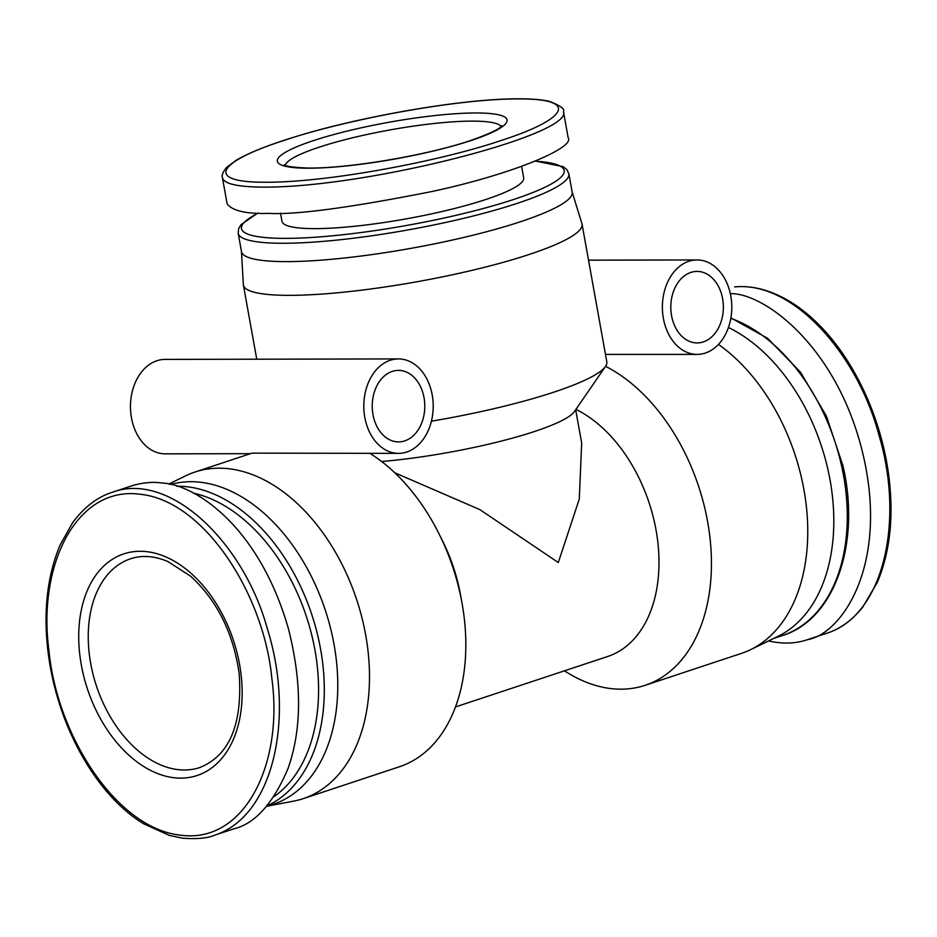 <?xml version="1.0" encoding="UTF-8"?>
<svg xmlns="http://www.w3.org/2000/svg" width="937" height="937" viewBox="0 0 937 937"><rect width="100%" height="100%" fill="white"/><g stroke="black" fill="none" stroke-linecap="round" stroke-linejoin="round"><path stroke-width="1.41" d="M241.453 251.362L243.351 284.579A172.033 27.431 -10.2 0 0 243.409 285.106A172.033 27.431 -10.2 0 0 417.586 281.639A172.033 27.431 -10.2 0 0 582.053 224.177A172.033 27.431 -10.2 0 0 581.924 223.662L572.12 191.862M431.418 421.205A172.033 27.431 -10.2 0 0 605.501 366.426A172.033 27.431 -10.2 0 0 606.813 361.834L582.053 224.177M718.456 344.418A172.033 113.4 71.7 0 1 806.488 507.585A172.033 113.4 71.7 0 1 750.642 649.634A172.033 113.4 71.7 0 1 741.413 653.394L645.101 685.322A172.033 113.4 71.7 0 1 564.437 670.833M605.478 354.42L697.187 354.397A47.225 34.704 89.9 0 0 731.797 307.102A47.225 34.704 89.9 0 0 696.987 259.947A47.225 34.704 89.9 0 0 663.373 318.346A47.225 34.704 89.9 0 0 697.187 354.397M605.571 366.32A172.033 113.4 71.7 0 1 709.672 535.144A172.033 113.4 71.7 0 1 645.101 685.322M381.64 461.519A132.902 21.2 -10.2 0 0 574.358 411.636L605.501 366.426M394.758 472.763L479.861 509.611L558.3 562.54L579.277 499.046L581.678 443.06L575.681 409.727M575.915 409.387A132.902 87.609 71.7 0 1 657.516 539.56A132.902 87.609 71.7 0 1 607.738 656.474L455.523 706.931M370.021 453.426A172.033 113.4 71.7 0 1 439.207 534.207L442.908 541.656A132.902 87.609 71.7 0 1 460.489 594.714L461.976 602.889A172.033 113.4 71.7 0 1 399.49 766.735L303.178 798.664A172.033 113.4 71.7 0 1 293.527 801.158L268.392 805.925M238.197 233.266L241.5 251.62A167.992 26.786 -10.2 0 0 343.774 258.073A167.992 26.786 -10.2 0 0 520.761 221.636A167.992 26.786 -10.2 0 0 572.167 192.12L568.864 173.767A167.992 26.786 169.8 0 1 517.458 203.282A167.992 26.786 169.8 0 1 340.471 239.72A167.992 26.786 169.8 0 1 238.197 233.266L238.63 228.675L241.02 224.669L257.698 213.132M439.207 534.207A172.033 113.4 71.7 0 1 461.976 602.889M168.613 484.124L185.69 475.82A172.033 113.4 71.7 0 1 194.908 472.061A172.033 113.4 71.7 0 1 356.681 599.68A172.033 113.4 71.7 0 1 303.178 798.664M398.6 453.367A47.225 34.704 -90.1 0 1 364.798 417.316A47.225 34.704 -90.1 0 1 398.412 358.918A47.225 34.704 -90.1 0 1 433.21 406.072A47.225 34.704 -90.1 0 1 398.6 453.367L251.994 453.145L194.908 472.061M728.436 327.481A167.992 110.73 71.7 0 1 828.261 471.03A167.992 110.73 71.7 0 1 778.05 636.305L750.642 649.634M170.429 484.523A167.992 110.73 71.7 0 1 336.266 659.507A167.992 110.73 71.7 0 1 273.007 804.391L266.366 806.593M250.366 453.672L165.263 453.848A47.225 34.704 -90.1 0 1 131.461 417.797A47.225 34.704 -90.1 0 1 165.076 359.398L398.412 358.918M372.985 414.611A35.758 26.283 -90.1 0 1 398.436 370.384A35.758 26.283 -90.1 0 1 424.789 406.096A35.758 26.283 -90.1 0 1 398.576 441.901A35.758 26.283 -90.1 0 1 372.985 414.611M671.56 315.628A35.758 26.283 89.9 0 0 697.163 342.93A35.758 26.283 89.9 0 0 723.364 307.113A35.758 26.283 89.9 0 0 697.011 271.414A35.758 26.283 89.9 0 0 671.56 315.628M180.255 835.136C244.135 844.237 283.595 764.545 271.894 678.798C263.941 593.683 203.938 500.897 140.585 494.326C76.658 485.214 37.339 565.034 48.947 650.501C56.97 735.791 116.645 828.331 180.255 835.136M233.723 828.858C254.841 823.846 272.89 803.852 287.893 768.867C301.913 729.49 302.089 682.804 288.444 628.774C257.98 522.893 192.179 483.996 162.312 483.07C152.813 481.618 142.518 482.567 131.438 485.928L112.182 492.312C169.784 470.807 243.971 542.617 267.42 629.043C295.014 716.84 273.991 816.326 214.468 835.242L233.723 828.858M730.333 293.644C764.287 292.754 838.709 347.252 863.633 456.987C888.44 566.838 840.957 634.302 807.553 639.631C795.818 643.707 782.805 644.141 768.504 640.943M521.616 166.399L523.666 177.831A122.782 19.583 169.8 0 1 486.092 199.405A122.782 19.583 169.8 0 1 356.728 226.04A122.782 19.583 169.8 0 1 281.978 221.319L280.503 213.144M266.518 182.246C328.255 182.387 440.121 161.293 501.494 140.374C566.393 119.503 581.233 98.444 517.868 98.924C456.096 98.783 344.266 119.913 283.033 140.749C218.063 161.668 203.095 182.668 266.518 182.246M269.048 213.367C296.033 214.936 350.239 207.674 431.676 191.57C512.89 174.212 575.482 147.554 568.15 137.68L563.43 111.468C574.264 133.909 370.162 187.318 264.339 187.142C237.647 187.025 223.662 183.839 222.397 177.585L227.117 203.797C232.317 210.884 246.29 214.069 269.048 213.367M199.85 767.52A109.969 72.489 71.7 0 1 90.666 663.291A109.969 72.489 71.7 0 1 130.641 558.757C142.084 554.95 154.546 555.899 168.028 561.603L190.715 576.278C217.349 600.84 233.512 633.424 239.228 674.043C242.542 724.418 229.413 755.573 199.85 767.52M285.211 165.345A109.969 17.534 169.8 0 1 355.346 137.13A109.969 17.534 169.8 0 1 471.885 121.119A109.969 17.534 169.8 0 1 501.131 126.495M241.114 674.863A116.715 76.928 71.7 0 1 131.473 757.483A116.715 76.928 71.7 0 1 108.715 561.849A116.715 76.928 71.7 0 1 241.114 674.863M109.254 493.354L112.182 492.312C97.19 497.137 84.002 507.28 72.606 522.717L60.097 545.029C48.525 572.636 44.109 604.295 46.85 639.994C48.911 666.172 54.674 691.998 64.138 717.461C83.006 767.38 112.944 805.363 143.666 823.787L169.351 835.406L182.645 838.193C196.946 839.224 207.545 838.24 214.456 835.242M193.315 493.108A163.94 108.06 71.7 0 1 317.093 664.591A163.94 108.06 71.7 0 1 274.084 796.567M176.625 486.198A167.992 110.73 71.7 0 1 322.785 663.982A167.992 110.73 71.7 0 1 266.928 805.949M734.643 286.956L735.17 286.839C746.543 285.914 758.115 287.589 769.898 291.852C785.452 297.579 800.257 307.043 814.312 320.243C856.465 359.527 885.371 426.628 890.15 489.032C892.973 524.041 888.721 555.091 877.419 582.182L862.59 607.363C851.885 620.458 839.962 629.078 826.821 633.236C884.118 615.293 904.392 520.211 879.129 435.775C857.706 354.174 793.112 280.842 734.643 286.956M730.895 317.889L767.59 338.292L800.467 372.13L826.434 416.11L842.995 465.923C861.068 543.378 834.551 619.767 782.524 635.497A167.992 110.73 -108.3 0 0 841.742 466.567A167.992 110.73 -108.3 0 0 730.825 318.334M471.358 140.421A116.715 18.611 169.8 0 1 280.479 164.584A116.715 18.611 169.8 0 1 424.789 116.75A116.715 18.611 169.8 0 1 471.358 140.421M535.132 161.187A163.94 26.142 169.8 0 1 514.003 199.347A163.94 26.142 169.8 0 1 307.043 237.729A163.94 26.142 169.8 0 1 258.143 213.156M256.75 359.211L243.409 285.106M696.987 259.947L588.53 260.17M826.821 633.236L807.553 639.631M782.524 635.497L773.646 638.437M501.834 125.734C499.843 128.931 489.372 133.874 470.421 140.573C426.429 155.589 345.191 169.117 306.247 167.981C292.403 167.29 285.082 166.247 284.286 164.865M222.397 177.585C221.542 175.371 222.971 171.951 226.684 167.301L236.159 160.274C249.23 152.614 269.235 144.685 296.186 136.497C359.339 116.856 462.831 98.397 519.824 98.807C532.31 98.83 542.148 99.673 549.363 101.348C560.373 105.647 565.058 109.02 563.43 111.468M535.484 161.047L563.219 166.692L566.862 169.62L568.864 173.767"/></g></svg>

